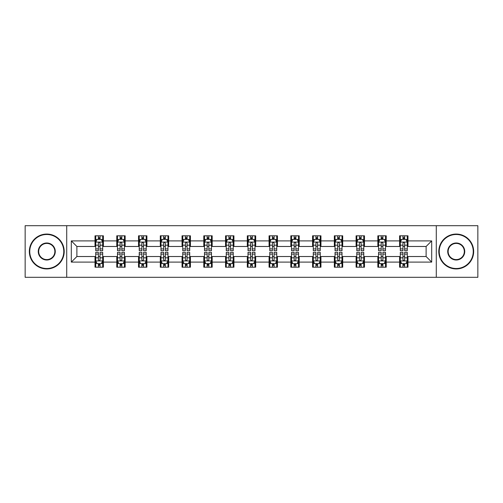 <?xml version="1.0" encoding="UTF-8"?>
<svg xmlns="http://www.w3.org/2000/svg" width="503" height="503" viewBox="0 0 503 503"><rect width="100%" height="100%" fill="white"/><g stroke="black" fill="none" stroke-linecap="round" stroke-linejoin="round"><path stroke-width="0.75" d="M436.29 277.304L477.85 277.304L477.85 225.696L436.29 225.696L436.29 277.304L66.71 277.304L66.71 225.696L25.15 225.696L25.15 277.304L66.71 277.304M436.29 225.696L66.71 225.696M407.977 240.899L407.977 235.813L399.608 235.813L399.608 240.899L386.222 240.899L386.222 235.813L377.854 235.813L377.854 240.899L364.468 240.899L364.468 235.813L356.099 235.813L356.099 240.899L342.706 240.899L342.706 235.813L334.344 235.813L334.344 240.899L320.952 240.899L320.952 235.813L312.583 235.813L312.583 240.899L299.197 240.899L299.197 235.813L290.828 235.813L290.828 240.899L277.442 240.899L277.442 235.813L269.074 235.813L269.074 240.899L255.681 240.899L255.681 235.813L247.319 235.813L247.319 240.899L233.926 240.899L233.926 235.813L225.558 235.813L225.558 240.899L212.172 240.899L212.172 235.813L203.803 235.813L203.803 240.899L190.417 240.899L190.417 235.813L182.048 235.813L182.048 240.899L168.656 240.899L168.656 235.813L160.294 235.813L160.294 240.899L146.901 240.899L146.901 235.813L138.532 235.813L138.532 240.899L125.146 240.899L125.146 235.813L116.778 235.813L116.778 240.899L103.392 240.899L103.392 235.813L95.023 235.813L95.023 240.899L71.313 240.899L71.313 262.101L76.89 256.524L95.023 256.524L95.023 267.187L103.392 267.187L103.392 256.524L116.778 256.524L116.778 267.187L125.146 267.187L125.146 256.524L138.532 256.524L138.532 267.187L146.901 267.187L146.901 256.524L160.294 256.524L160.294 267.187L168.656 267.187L168.656 256.524L182.048 256.524L182.048 267.187L190.417 267.187L190.417 256.524L203.803 256.524L203.803 267.187L212.172 267.187L212.172 256.524L225.558 256.524L225.558 267.187L233.926 267.187L233.926 256.524L247.319 256.524L247.319 267.187L255.681 267.187L255.681 256.524L269.074 256.524L269.074 267.187L277.442 267.187L277.442 256.524L290.828 256.524L290.828 267.187L299.197 267.187L299.197 256.524L312.583 256.524L312.583 267.187L320.952 267.187L320.952 256.524L334.344 256.524L334.344 267.187L342.706 267.187L342.706 256.524L356.099 256.524L356.099 267.187L364.468 267.187L364.468 256.524L377.854 256.524L377.854 267.187L386.222 267.187L386.222 256.524L399.608 256.524L399.608 267.187L407.977 267.187L407.977 256.524L426.11 256.524L426.11 246.476L407.977 246.476L407.977 240.899L431.687 240.899L431.687 262.101L407.977 262.101M399.608 262.101L386.222 262.101M377.854 262.101L364.468 262.101M356.099 262.101L342.706 262.101M334.344 262.101L320.952 262.101M312.583 262.101L299.197 262.101M290.828 262.101L277.442 262.101M269.074 262.101L255.681 262.101M247.319 262.101L233.926 262.101M225.558 262.101L212.172 262.101M203.803 262.101L190.417 262.101M182.048 262.101L168.656 262.101M160.294 262.101L146.901 262.101M138.532 262.101L125.146 262.101M116.778 262.101L103.392 262.101M95.023 262.101L71.313 262.101M399.608 240.899L399.608 246.476L386.222 246.476L386.222 240.899M377.854 240.899L377.854 246.476L364.468 246.476L364.468 240.899M356.099 240.899L356.099 246.476L342.706 246.476L342.706 240.899M334.344 240.899L334.344 246.476L320.952 246.476L320.952 240.899M312.583 240.899L312.583 246.476L299.197 246.476L299.197 240.899M290.828 240.899L290.828 246.476L277.442 246.476L277.442 240.899M269.074 240.899L269.074 246.476L255.681 246.476L255.681 240.899M247.319 240.899L247.319 246.476L233.926 246.476L233.926 240.899M225.558 240.899L225.558 246.476L212.172 246.476L212.172 240.899M203.803 240.899L203.803 246.476L190.417 246.476L190.417 240.899M182.048 240.899L182.048 246.476L168.656 246.476L168.656 240.899M160.294 240.899L160.294 246.476L146.901 246.476L146.901 240.899M138.532 240.899L138.532 246.476L125.146 246.476L125.146 240.899M116.778 240.899L116.778 246.476L103.392 246.476L103.392 240.899M95.023 240.899L95.023 246.476L76.89 246.476L71.313 240.899M76.89 246.476L76.89 256.524M431.687 262.101L426.11 256.524M426.11 246.476L431.687 240.899M95.023 239.296L95.721 239.296M98.368 239.296L100.04 239.296M102.694 239.296L103.392 239.296M95.023 246.338L95.721 246.338M98.368 246.338L100.04 246.338M102.694 246.338L103.392 246.338M95.023 256.662L95.721 256.662M98.368 256.662L100.04 256.662M102.694 256.662L103.392 256.662M95.023 263.704L95.721 263.704M98.368 263.704L100.04 263.704M102.694 263.704L103.392 263.704M116.778 256.662L117.476 256.662M120.123 256.662L121.801 256.662M124.448 256.662L125.146 256.662M116.778 263.704L117.476 263.704M120.123 263.704L121.801 263.704M124.448 263.704L125.146 263.704M116.778 239.296L117.476 239.296M120.123 239.296L121.801 239.296M124.448 239.296L125.146 239.296M116.778 246.338L117.476 246.338M120.123 246.338L121.801 246.338M124.448 246.338L125.146 246.338M138.532 256.662L139.23 256.662M141.884 256.662L143.556 256.662M146.203 256.662L146.901 256.662M138.532 263.704L139.23 263.704M141.884 263.704L143.556 263.704M146.203 263.704L146.901 263.704M138.532 239.296L139.23 239.296M141.884 239.296L143.556 239.296M146.203 239.296L146.901 239.296M138.532 246.338L139.23 246.338M141.884 246.338L143.556 246.338M146.203 246.338L146.901 246.338M160.294 256.662L160.985 256.662M163.638 256.662L165.311 256.662M167.958 256.662L168.656 256.662M160.294 263.704L160.985 263.704M163.638 263.704L165.311 263.704M167.958 263.704L168.656 263.704M160.294 239.296L160.985 239.296M163.638 239.296L165.311 239.296M167.958 239.296L168.656 239.296M160.294 246.338L160.985 246.338M163.638 246.338L165.311 246.338M167.958 246.338L168.656 246.338M182.048 256.662L182.746 256.662M185.393 256.662L187.066 256.662M189.719 256.662L190.417 256.662M182.048 263.704L182.746 263.704M185.393 263.704L187.066 263.704M189.719 263.704L190.417 263.704M182.048 239.296L182.746 239.296M185.393 239.296L187.066 239.296M189.719 239.296L190.417 239.296M182.048 246.338L182.746 246.338M185.393 246.338L187.066 246.338M189.719 246.338L190.417 246.338M203.803 256.662L204.501 256.662M207.148 256.662L208.827 256.662M211.474 256.662L212.172 256.662M203.803 263.704L204.501 263.704M207.148 263.704L208.827 263.704M211.474 263.704L212.172 263.704M203.803 239.296L204.501 239.296M207.148 239.296L208.827 239.296M211.474 239.296L212.172 239.296M203.803 246.338L204.501 246.338M207.148 246.338L208.827 246.338M211.474 246.338L212.172 246.338M225.558 256.662L226.256 256.662M228.909 256.662L230.581 256.662M233.229 256.662L233.926 256.662M225.558 263.704L226.256 263.704M228.909 263.704L230.581 263.704M233.229 263.704L233.926 263.704M225.558 239.296L226.256 239.296M228.909 239.296L230.581 239.296M233.229 239.296L233.926 239.296M225.558 246.338L226.256 246.338M228.909 246.338L230.581 246.338M233.229 246.338L233.926 246.338M247.319 256.662L248.01 256.662M250.664 256.662L252.336 256.662M254.99 256.662L255.681 256.662M247.319 263.704L248.01 263.704M250.664 263.704L252.336 263.704M254.99 263.704L255.681 263.704M247.319 239.296L248.01 239.296M250.664 239.296L252.336 239.296M254.99 239.296L255.681 239.296M247.319 246.338L248.01 246.338M250.664 246.338L252.336 246.338M254.99 246.338L255.681 246.338M269.074 256.662L269.771 256.662M272.419 256.662L274.091 256.662M276.744 256.662L277.442 256.662M269.074 263.704L269.771 263.704M272.419 263.704L274.091 263.704M276.744 263.704L277.442 263.704M269.074 239.296L269.771 239.296M272.419 239.296L274.091 239.296M276.744 239.296L277.442 239.296M269.074 246.338L269.771 246.338M272.419 246.338L274.091 246.338M276.744 246.338L277.442 246.338M290.828 256.662L291.526 256.662M294.173 256.662L295.852 256.662M298.499 256.662L299.197 256.662M290.828 263.704L291.526 263.704M294.173 263.704L295.852 263.704M298.499 263.704L299.197 263.704M290.828 239.296L291.526 239.296M294.173 239.296L295.852 239.296M298.499 239.296L299.197 239.296M290.828 246.338L291.526 246.338M294.173 246.338L295.852 246.338M298.499 246.338L299.197 246.338M312.583 256.662L313.281 256.662M315.934 256.662L317.607 256.662M320.254 256.662L320.952 256.662M312.583 263.704L313.281 263.704M315.934 263.704L317.607 263.704M320.254 263.704L320.952 263.704M312.583 239.296L313.281 239.296M315.934 239.296L317.607 239.296M320.254 239.296L320.952 239.296M312.583 246.338L313.281 246.338M315.934 246.338L317.607 246.338M320.254 246.338L320.952 246.338M334.344 256.662L335.042 256.662M337.689 256.662L339.362 256.662M342.015 256.662L342.706 256.662M334.344 263.704L335.042 263.704M337.689 263.704L339.362 263.704M342.015 263.704L342.706 263.704M334.344 239.296L335.042 239.296M337.689 239.296L339.362 239.296M342.015 239.296L342.706 239.296M334.344 246.338L335.042 246.338M337.689 246.338L339.362 246.338M342.015 246.338L342.706 246.338M356.099 256.662L356.797 256.662M359.444 256.662L361.116 256.662M363.77 256.662L364.468 256.662M356.099 263.704L356.797 263.704M359.444 263.704L361.116 263.704M363.77 263.704L364.468 263.704M356.099 239.296L356.797 239.296M359.444 239.296L361.116 239.296M363.77 239.296L364.468 239.296M356.099 246.338L356.797 246.338M359.444 246.338L361.116 246.338M363.77 246.338L364.468 246.338M377.854 256.662L378.552 256.662M381.199 256.662L382.877 256.662M385.524 256.662L386.222 256.662M377.854 263.704L378.552 263.704M381.199 263.704L382.877 263.704M385.524 263.704L386.222 263.704M377.854 239.296L378.552 239.296M381.199 239.296L382.877 239.296M385.524 239.296L386.222 239.296M377.854 246.338L378.552 246.338M381.199 246.338L382.877 246.338M385.524 246.338L386.222 246.338M399.608 256.662L400.306 256.662M402.96 256.662L404.632 256.662M407.279 256.662L407.977 256.662M399.608 263.704L400.306 263.704M402.96 263.704L404.632 263.704M407.279 263.704L407.977 263.704M399.608 239.296L400.306 239.296M402.96 239.296L404.632 239.296M407.279 239.296L407.977 239.296M399.608 246.338L400.306 246.338M402.96 246.338L404.632 246.338M407.279 246.338L407.977 246.338M100.04 237.623L98.368 237.623M102.694 248.916L100.04 248.916L100.04 250.664L102.694 250.664L102.694 242.157L101.298 239.365L97.11 239.365L95.721 242.157L95.721 250.664L98.368 250.664L98.368 248.916L95.721 248.916M95.721 242.157L95.721 235.813M102.694 242.157L102.694 235.813M98.368 239.365L98.368 235.813M100.04 235.813L100.04 239.365M100.04 248.916L100.04 243.201C99.487 242.125 98.928 242.125 98.368 243.201L98.368 248.916M98.368 265.377L100.04 265.377M95.721 254.084L98.368 254.084L98.368 252.336L95.721 252.336L95.721 260.843L97.11 263.635L101.298 263.635L102.694 260.843L102.694 252.336L100.04 252.336L100.04 254.084L102.694 254.084M102.694 260.843L102.694 267.187M95.721 260.843L95.721 267.187M100.04 263.635L100.04 267.187M98.368 267.187L98.368 263.635M98.368 254.084L98.368 259.8C98.928 260.875 99.481 260.875 100.04 259.8L100.04 254.084M46.766 234.486A17.014 17.014 0 0 0 29.752 251.5A17.014 17.014 0 0 0 46.766 268.514A17.014 17.014 0 0 0 63.78 251.5A17.014 17.014 0 0 0 46.766 234.486M46.766 268.935A17.435 17.435 0 0 1 29.331 251.5A17.435 17.435 0 0 1 46.766 234.065A17.435 17.435 0 0 1 64.202 251.5A17.435 17.435 0 0 1 46.766 268.935M46.766 242.993A8.507 8.507 0 0 1 55.273 251.5A8.507 8.507 0 0 1 46.766 260.007A8.507 8.507 0 0 1 38.259 251.5A8.507 8.507 0 0 1 46.766 242.993M46.766 259.592A8.092 8.092 0 0 0 54.858 251.5A8.092 8.092 0 0 0 46.766 243.408A8.092 8.092 0 0 0 38.681 251.5A8.092 8.092 0 0 0 46.766 259.592M456.234 234.486A17.014 17.014 0 0 0 439.22 251.5A17.014 17.014 0 0 0 456.234 268.514A17.014 17.014 0 0 0 473.248 251.5A17.014 17.014 0 0 0 456.234 234.486M456.234 268.935A17.435 17.435 0 0 1 438.798 251.5A17.435 17.435 0 0 1 456.234 234.065A17.435 17.435 0 0 1 473.669 251.5A17.435 17.435 0 0 1 456.234 268.935M456.234 242.993A8.507 8.507 0 0 1 464.741 251.5A8.507 8.507 0 0 1 456.234 260.007A8.507 8.507 0 0 1 447.727 251.5A8.507 8.507 0 0 1 456.234 242.993M456.234 259.592A8.092 8.092 0 0 0 464.319 251.5A8.092 8.092 0 0 0 456.234 243.408A8.092 8.092 0 0 0 448.142 251.5A8.092 8.092 0 0 0 456.234 259.592M121.801 237.623L120.123 237.623M124.448 248.916L121.801 248.916L121.801 250.664L124.448 250.664L124.448 242.157L123.053 239.365L118.871 239.365L117.476 242.157L117.476 250.664L120.123 250.664L120.123 248.916L117.476 248.916M117.476 242.157L117.476 235.813M124.448 242.157L124.448 235.813M120.123 239.365L120.123 235.813M121.801 235.813L121.801 239.365M121.801 248.916L121.801 243.201C121.242 242.125 120.682 242.125 120.123 243.201L120.123 248.916M143.556 237.623L141.884 237.623M146.203 248.916L143.556 248.916L143.556 250.664L146.203 250.664L146.203 242.157L144.807 239.365L140.626 239.365L139.23 242.157L139.23 250.664L141.884 250.664L141.884 248.916L139.23 248.916M139.23 242.157L139.23 235.813M146.203 242.157L146.203 235.813M141.884 239.365L141.884 235.813M143.556 235.813L143.556 239.365M143.556 248.916L143.556 243.201C142.997 242.125 142.437 242.125 141.884 243.201L141.884 248.916M120.123 265.377L121.801 265.377M117.476 254.084L120.123 254.084L120.123 252.336L117.476 252.336L117.476 260.843L118.871 263.635L123.053 263.635L124.448 260.843L124.448 252.336L121.801 252.336L121.801 254.084L124.448 254.084M124.448 260.843L124.448 267.187M117.476 260.843L117.476 267.187M121.801 263.635L121.801 267.187M120.123 267.187L120.123 263.635M120.123 254.084L120.123 259.8C120.682 260.875 121.242 260.875 121.801 259.8L121.801 254.084M141.884 265.377L143.556 265.377M139.23 254.084L141.884 254.084L141.884 252.336L139.23 252.336L139.23 260.843L140.626 263.635L144.807 263.635L146.203 260.843L146.203 252.336L143.556 252.336L143.556 254.084L146.203 254.084M146.203 260.843L146.203 267.187M139.23 260.843L139.23 267.187M143.556 263.635L143.556 267.187M141.884 267.187L141.884 263.635M141.884 254.084L141.884 259.8C142.437 260.875 142.997 260.875 143.556 259.8L143.556 254.084M165.311 237.623L163.638 237.623M167.958 248.916L165.311 248.916L165.311 250.664L167.958 250.664L167.958 242.157L166.568 239.365L162.381 239.365L160.985 242.157L160.985 250.664L163.638 250.664L163.638 248.916L160.985 248.916M160.985 242.157L160.985 235.813M167.958 242.157L167.958 235.813M163.638 239.365L163.638 235.813M165.311 235.813L165.311 239.365M165.311 248.916L165.311 243.201C164.751 242.125 164.198 242.125 163.638 243.201L163.638 248.916M187.066 237.623L185.393 237.623M189.719 248.916L187.066 248.916L187.066 250.664L189.719 250.664L189.719 242.157L188.323 239.365L184.142 239.365L182.746 242.157L182.746 250.664L185.393 250.664L185.393 248.916L182.746 248.916M182.746 242.157L182.746 235.813M189.719 242.157L189.719 235.813M185.393 239.365L185.393 235.813M187.066 235.813L187.066 239.365M187.066 248.916L187.066 243.201C186.512 242.125 185.953 242.125 185.393 243.201L185.393 248.916M208.827 237.623L207.148 237.623M211.474 248.916L208.827 248.916L208.827 250.664L211.474 250.664L211.474 242.157L210.078 239.365L205.897 239.365L204.501 242.157L204.501 250.664L207.148 250.664L207.148 248.916L204.501 248.916M204.501 242.157L204.501 235.813M211.474 242.157L211.474 235.813M207.148 239.365L207.148 235.813M208.827 235.813L208.827 239.365M208.827 248.916L208.827 243.201C208.267 242.125 207.708 242.125 207.148 243.201L207.148 248.916M163.638 265.377L165.311 265.377M160.985 254.084L163.638 254.084L163.638 252.336L160.985 252.336L160.985 260.843L162.381 263.635L166.568 263.635L167.958 260.843L167.958 252.336L165.311 252.336L165.311 254.084L167.958 254.084M167.958 260.843L167.958 267.187M160.985 260.843L160.985 267.187M165.311 263.635L165.311 267.187M163.638 267.187L163.638 263.635M163.638 254.084L163.638 259.8C164.192 260.875 164.751 260.875 165.311 259.8L165.311 254.084M185.393 265.377L187.066 265.377M182.746 254.084L185.393 254.084L185.393 252.336L182.746 252.336L182.746 260.843L184.142 263.635L188.323 263.635L189.719 260.843L189.719 252.336L187.066 252.336L187.066 254.084L189.719 254.084M189.719 260.843L189.719 267.187M182.746 260.843L182.746 267.187M187.066 263.635L187.066 267.187M185.393 267.187L185.393 263.635M185.393 254.084L185.393 259.8C185.953 260.875 186.506 260.875 187.066 259.8L187.066 254.084M207.148 265.377L208.827 265.377M204.501 254.084L207.148 254.084L207.148 252.336L204.501 252.336L204.501 260.843L205.897 263.635L210.078 263.635L211.474 260.843L211.474 252.336L208.827 252.336L208.827 254.084L211.474 254.084M211.474 260.843L211.474 267.187M204.501 260.843L204.501 267.187M208.827 263.635L208.827 267.187M207.148 267.187L207.148 263.635M207.148 254.084L207.148 259.8C207.708 260.875 208.267 260.875 208.827 259.8L208.827 254.084M230.581 237.623L228.909 237.623M233.229 248.916L230.581 248.916L230.581 250.664L233.229 250.664L233.229 242.157L231.833 239.365L227.652 239.365L226.256 242.157L226.256 250.664L228.909 250.664L228.909 248.916L226.256 248.916M226.256 242.157L226.256 235.813M233.229 242.157L233.229 235.813M228.909 239.365L228.909 235.813M230.581 235.813L230.581 239.365M230.581 248.916L230.581 243.201C230.022 242.125 229.462 242.125 228.909 243.201L228.909 248.916M228.909 265.377L230.581 265.377M226.256 254.084L228.909 254.084L228.909 252.336L226.256 252.336L226.256 260.843L227.652 263.635L231.833 263.635L233.229 260.843L233.229 252.336L230.581 252.336L230.581 254.084L233.229 254.084M233.229 260.843L233.229 267.187M226.256 260.843L226.256 267.187M230.581 263.635L230.581 267.187M228.909 267.187L228.909 263.635M228.909 254.084L228.909 259.8C229.462 260.875 230.022 260.875 230.581 259.8L230.581 254.084M252.336 237.623L250.664 237.623M254.99 248.916L252.336 248.916L252.336 250.664L254.99 250.664L254.99 242.157L253.594 239.365L249.406 239.365L248.01 242.157L248.01 250.664L250.664 250.664L250.664 248.916L248.01 248.916M248.01 242.157L248.01 235.813M254.99 242.157L254.99 235.813M250.664 239.365L250.664 235.813M252.336 235.813L252.336 239.365M252.336 248.916L252.336 243.201C251.777 242.125 251.223 242.125 250.664 243.201L250.664 248.916M250.664 265.377L252.336 265.377M248.01 254.084L250.664 254.084L250.664 252.336L248.01 252.336L248.01 260.843L249.406 263.635L253.594 263.635L254.99 260.843L254.99 252.336L252.336 252.336L252.336 254.084L254.99 254.084M254.99 260.843L254.99 267.187M248.01 260.843L248.01 267.187M252.336 263.635L252.336 267.187M250.664 267.187L250.664 263.635M250.664 254.084L250.664 259.8C251.223 260.875 251.777 260.875 252.336 259.8L252.336 254.084M274.091 237.623L272.419 237.623M276.744 248.916L274.091 248.916L274.091 250.664L276.744 250.664L276.744 242.157L275.348 239.365L271.167 239.365L269.771 242.157L269.771 250.664L272.419 250.664L272.419 248.916L269.771 248.916M269.771 242.157L269.771 235.813M276.744 242.157L276.744 235.813M272.419 239.365L272.419 235.813M274.091 235.813L274.091 239.365M274.091 248.916L274.091 243.201C273.538 242.125 272.978 242.125 272.419 243.201L272.419 248.916M272.419 265.377L274.091 265.377M269.771 254.084L272.419 254.084L272.419 252.336L269.771 252.336L269.771 260.843L271.167 263.635L275.348 263.635L276.744 260.843L276.744 252.336L274.091 252.336L274.091 254.084L276.744 254.084M276.744 260.843L276.744 267.187M269.771 260.843L269.771 267.187M274.091 263.635L274.091 267.187M272.419 267.187L272.419 263.635M272.419 254.084L272.419 259.8C272.978 260.875 273.538 260.875 274.091 259.8L274.091 254.084M295.852 237.623L294.173 237.623M298.499 248.916L295.852 248.916L295.852 250.664L298.499 250.664L298.499 242.157L297.103 239.365L292.922 239.365L291.526 242.157L291.526 250.664L294.173 250.664L294.173 248.916L291.526 248.916M291.526 242.157L291.526 235.813M298.499 242.157L298.499 235.813M294.173 239.365L294.173 235.813M295.852 235.813L295.852 239.365M295.852 248.916L295.852 243.201C295.292 242.125 294.733 242.125 294.173 243.201L294.173 248.916M294.173 265.377L295.852 265.377M291.526 254.084L294.173 254.084L294.173 252.336L291.526 252.336L291.526 260.843L292.922 263.635L297.103 263.635L298.499 260.843L298.499 252.336L295.852 252.336L295.852 254.084L298.499 254.084M298.499 260.843L298.499 267.187M291.526 260.843L291.526 267.187M295.852 263.635L295.852 267.187M294.173 267.187L294.173 263.635M294.173 254.084L294.173 259.8C294.733 260.875 295.292 260.875 295.852 259.8L295.852 254.084M317.607 237.623L315.934 237.623M320.254 248.916L317.607 248.916L317.607 250.664L320.254 250.664L320.254 242.157L318.858 239.365L314.677 239.365L313.281 242.157L313.281 250.664L315.934 250.664L315.934 248.916L313.281 248.916M313.281 242.157L313.281 235.813M320.254 242.157L320.254 235.813M315.934 239.365L315.934 235.813M317.607 235.813L317.607 239.365M317.607 248.916L317.607 243.201C317.047 242.125 316.494 242.125 315.934 243.201L315.934 248.916M315.934 265.377L317.607 265.377M313.281 254.084L315.934 254.084L315.934 252.336L313.281 252.336L313.281 260.843L314.677 263.635L318.858 263.635L320.254 260.843L320.254 252.336L317.607 252.336L317.607 254.084L320.254 254.084M320.254 260.843L320.254 267.187M313.281 260.843L313.281 267.187M317.607 263.635L317.607 267.187M315.934 267.187L315.934 263.635M315.934 254.084L315.934 259.8C316.488 260.875 317.047 260.875 317.607 259.8L317.607 254.084M339.362 237.623L337.689 237.623M342.015 248.916L339.362 248.916L339.362 250.664L342.015 250.664L342.015 242.157L340.619 239.365L336.432 239.365L335.042 242.157L335.042 250.664L337.689 250.664L337.689 248.916L335.042 248.916M335.042 242.157L335.042 235.813M342.015 242.157L342.015 235.813M337.689 239.365L337.689 235.813M339.362 235.813L339.362 239.365M339.362 248.916L339.362 243.201C338.808 242.125 338.249 242.125 337.689 243.201L337.689 248.916M337.689 265.377L339.362 265.377M335.042 254.084L337.689 254.084L337.689 252.336L335.042 252.336L335.042 260.843L336.432 263.635L340.619 263.635L342.015 260.843L342.015 252.336L339.362 252.336L339.362 254.084L342.015 254.084M342.015 260.843L342.015 267.187M335.042 260.843L335.042 267.187M339.362 263.635L339.362 267.187M337.689 267.187L337.689 263.635M337.689 254.084L337.689 259.8C338.249 260.875 338.802 260.875 339.362 259.8L339.362 254.084M361.116 237.623L359.444 237.623M363.77 248.916L361.116 248.916L361.116 250.664L363.77 250.664L363.77 242.157L362.374 239.365L358.193 239.365L356.797 242.157L356.797 250.664L359.444 250.664L359.444 248.916L356.797 248.916M356.797 242.157L356.797 235.813M363.77 242.157L363.77 235.813M359.444 239.365L359.444 235.813M361.116 235.813L361.116 239.365M361.116 248.916L361.116 243.201C360.563 242.125 360.003 242.125 359.444 243.201L359.444 248.916M359.444 265.377L361.116 265.377M356.797 254.084L359.444 254.084L359.444 252.336L356.797 252.336L356.797 260.843L358.193 263.635L362.374 263.635L363.77 260.843L363.77 252.336L361.116 252.336L361.116 254.084L363.77 254.084M363.77 260.843L363.77 267.187M356.797 260.843L356.797 267.187M361.116 263.635L361.116 267.187M359.444 267.187L359.444 263.635M359.444 254.084L359.444 259.8C360.003 260.875 360.563 260.875 361.116 259.8L361.116 254.084M382.877 237.623L381.199 237.623M385.524 248.916L382.877 248.916L382.877 250.664L385.524 250.664L385.524 242.157L384.129 239.365L379.947 239.365L378.552 242.157L378.552 250.664L381.199 250.664L381.199 248.916L378.552 248.916M378.552 242.157L378.552 235.813M385.524 242.157L385.524 235.813M381.199 239.365L381.199 235.813M382.877 235.813L382.877 239.365M382.877 248.916L382.877 243.201C382.318 242.125 381.758 242.125 381.199 243.201L381.199 248.916M381.199 265.377L382.877 265.377M378.552 254.084L381.199 254.084L381.199 252.336L378.552 252.336L378.552 260.843L379.947 263.635L384.129 263.635L385.524 260.843L385.524 252.336L382.877 252.336L382.877 254.084L385.524 254.084M385.524 260.843L385.524 267.187M378.552 260.843L378.552 267.187M382.877 263.635L382.877 267.187M381.199 267.187L381.199 263.635M381.199 254.084L381.199 259.8C381.758 260.875 382.318 260.875 382.877 259.8L382.877 254.084M404.632 237.623L402.96 237.623M407.279 248.916L404.632 248.916L404.632 250.664L407.279 250.664L407.279 242.157L405.89 239.365L401.702 239.365L400.306 242.157L400.306 250.664L402.96 250.664L402.96 248.916L400.306 248.916M400.306 242.157L400.306 235.813M407.279 242.157L407.279 235.813M402.96 239.365L402.96 235.813M404.632 235.813L404.632 239.365M404.632 248.916L404.632 243.201C404.072 242.125 403.519 242.125 402.96 243.201L402.96 248.916M402.96 265.377L404.632 265.377M400.306 254.084L402.96 254.084L402.96 252.336L400.306 252.336L400.306 260.843L401.702 263.635L405.89 263.635L407.279 260.843L407.279 252.336L404.632 252.336L404.632 254.084L407.279 254.084M407.279 260.843L407.279 267.187M400.306 260.843L400.306 267.187M404.632 263.635L404.632 267.187M402.96 267.187L402.96 263.635M402.96 254.084L402.96 259.8C403.513 260.875 404.072 260.875 404.632 259.8L404.632 254.084M102.656 242.088L95.752 242.088M95.721 239.535L97.029 239.535M101.38 239.535L102.694 239.535M98.368 245.175L95.721 245.175M102.694 245.175L100.04 245.175M100.04 238.51L98.368 238.51M95.752 260.912L102.656 260.912M102.694 263.465L101.38 263.465M97.029 263.465L95.721 263.465M100.04 257.825L102.694 257.825M95.721 257.825L98.368 257.825M98.368 264.49L100.04 264.49M124.411 242.088L117.507 242.088M117.476 239.535L118.783 239.535M123.134 239.535L124.448 239.535M120.123 245.175L117.476 245.175M124.448 245.175L121.801 245.175M121.801 238.51L120.123 238.51M146.172 242.088L139.268 242.088M139.23 239.535L140.544 239.535M144.895 239.535L146.203 239.535M141.884 245.175L139.23 245.175M146.203 245.175L143.556 245.175M143.556 238.51L141.884 238.51M117.507 260.912L124.411 260.912M124.448 263.465L123.134 263.465M118.783 263.465L117.476 263.465M121.801 257.825L124.448 257.825M117.476 257.825L120.123 257.825M120.123 264.49L121.801 264.49M139.268 260.912L146.172 260.912M146.203 263.465L144.895 263.465M140.544 263.465L139.23 263.465M143.556 257.825L146.203 257.825M139.23 257.825L141.884 257.825M141.884 264.49L143.556 264.49M167.927 242.088L161.023 242.088M160.985 239.535L162.299 239.535M166.65 239.535L167.958 239.535M163.638 245.175L160.985 245.175M167.958 245.175L165.311 245.175M165.311 238.51L163.638 238.51M189.681 242.088L182.778 242.088M182.746 239.535L184.054 239.535M188.405 239.535L189.719 239.535M185.393 245.175L182.746 245.175M189.719 245.175L187.066 245.175M187.066 238.51L185.393 238.51M211.436 242.088L204.532 242.088M204.501 239.535L205.809 239.535M210.166 239.535L211.474 239.535M207.148 245.175L204.501 245.175M211.474 245.175L208.827 245.175M208.827 238.51L207.148 238.51M161.023 260.912L167.927 260.912M167.958 263.465L166.65 263.465M162.299 263.465L160.985 263.465M165.311 257.825L167.958 257.825M160.985 257.825L163.638 257.825M163.638 264.49L165.311 264.49M182.778 260.912L189.681 260.912M189.719 263.465L188.405 263.465M184.054 263.465L182.746 263.465M187.066 257.825L189.719 257.825M182.746 257.825L185.393 257.825M185.393 264.49L187.066 264.49M204.532 260.912L211.436 260.912M211.474 263.465L210.166 263.465M205.809 263.465L204.501 263.465M208.827 257.825L211.474 257.825M204.501 257.825L207.148 257.825M207.148 264.49L208.827 264.49M233.197 242.088L226.293 242.088M226.256 239.535L227.57 239.535M231.921 239.535L233.229 239.535M228.909 245.175L226.256 245.175M233.229 245.175L230.581 245.175M230.581 238.51L228.909 238.51M226.293 260.912L233.197 260.912M233.229 263.465L231.921 263.465M227.57 263.465L226.256 263.465M230.581 257.825L233.229 257.825M226.256 257.825L228.909 257.825M228.909 264.49L230.581 264.49M254.952 242.088L248.048 242.088M248.01 239.535L249.325 239.535M253.675 239.535L254.99 239.535M250.664 245.175L248.01 245.175M254.99 245.175L252.336 245.175M252.336 238.51L250.664 238.51M248.048 260.912L254.952 260.912M254.99 263.465L253.675 263.465M249.325 263.465L248.01 263.465M252.336 257.825L254.99 257.825M248.01 257.825L250.664 257.825M250.664 264.49L252.336 264.49M276.707 242.088L269.803 242.088M269.771 239.535L271.079 239.535M275.43 239.535L276.744 239.535M272.419 245.175L269.771 245.175M276.744 245.175L274.091 245.175M274.091 238.51L272.419 238.51M269.803 260.912L276.707 260.912M276.744 263.465L275.43 263.465M271.079 263.465L269.771 263.465M274.091 257.825L276.744 257.825M269.771 257.825L272.419 257.825M272.419 264.49L274.091 264.49M298.468 242.088L291.564 242.088M291.526 239.535L292.834 239.535M297.191 239.535L298.499 239.535M294.173 245.175L291.526 245.175M298.499 245.175L295.852 245.175M295.852 238.51L294.173 238.51M291.564 260.912L298.468 260.912M298.499 263.465L297.191 263.465M292.834 263.465L291.526 263.465M295.852 257.825L298.499 257.825M291.526 257.825L294.173 257.825M294.173 264.49L295.852 264.49M320.222 242.088L313.319 242.088M313.281 239.535L314.595 239.535M318.946 239.535L320.254 239.535M315.934 245.175L313.281 245.175M320.254 245.175L317.607 245.175M317.607 238.51L315.934 238.51M313.319 260.912L320.222 260.912M320.254 263.465L318.946 263.465M314.595 263.465L313.281 263.465M317.607 257.825L320.254 257.825M313.281 257.825L315.934 257.825M315.934 264.49L317.607 264.49M341.977 242.088L335.073 242.088M335.042 239.535L336.35 239.535M340.701 239.535L342.015 239.535M337.689 245.175L335.042 245.175M342.015 245.175L339.362 245.175M339.362 238.51L337.689 238.51M335.073 260.912L341.977 260.912M342.015 263.465L340.701 263.465M336.35 263.465L335.042 263.465M339.362 257.825L342.015 257.825M335.042 257.825L337.689 257.825M337.689 264.49L339.362 264.49M363.732 242.088L356.828 242.088M356.797 239.535L358.105 239.535M362.456 239.535L363.77 239.535M359.444 245.175L356.797 245.175M363.77 245.175L361.116 245.175M361.116 238.51L359.444 238.51M356.828 260.912L363.732 260.912M363.77 263.465L362.456 263.465M358.105 263.465L356.797 263.465M361.116 257.825L363.77 257.825M356.797 257.825L359.444 257.825M359.444 264.49L361.116 264.49M385.493 242.088L378.589 242.088M378.552 239.535L379.866 239.535M384.217 239.535L385.524 239.535M381.199 245.175L378.552 245.175M385.524 245.175L382.877 245.175M382.877 238.51L381.199 238.51M378.589 260.912L385.493 260.912M385.524 263.465L384.217 263.465M379.866 263.465L378.552 263.465M382.877 257.825L385.524 257.825M378.552 257.825L381.199 257.825M381.199 264.49L382.877 264.49M407.248 242.088L400.344 242.088M400.306 239.535L401.62 239.535M405.971 239.535L407.279 239.535M402.96 245.175L400.306 245.175M407.279 245.175L404.632 245.175M404.632 238.51L402.96 238.51M400.344 260.912L407.248 260.912M407.279 263.465L405.971 263.465M401.62 263.465L400.306 263.465M404.632 257.825L407.279 257.825M400.306 257.825L402.96 257.825M402.96 264.49L404.632 264.49"/></g></svg>
